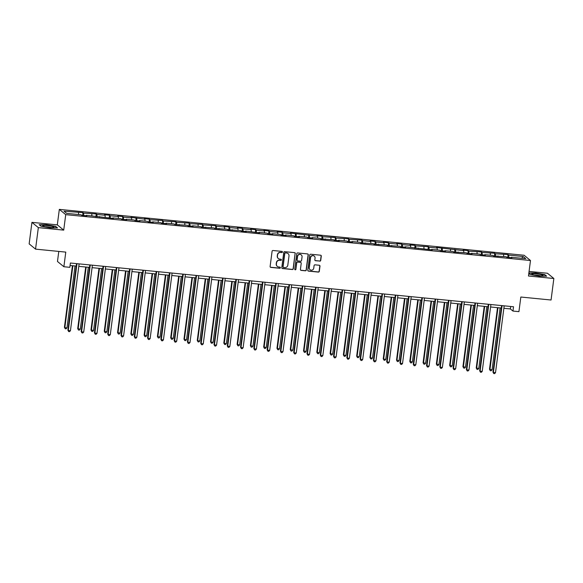 <?xml version="1.0" encoding="UTF-8"?>
<svg xmlns="http://www.w3.org/2000/svg" width="583" height="583" viewBox="0 0 583 583"><rect width="100%" height="100%" fill="white"/><g stroke="black" fill="none" stroke-linecap="round" stroke-linejoin="round"><path stroke-width="0.87" d="M282.427 252.038A0.605 0.583 129.4 0 0 281.924 251.39L273.041 250.508A0.86 0.831 129.4 0 0 272.093 251.273L270.118 266.475A0.86 0.831 129.4 0 0 270.847 267.4L279.731 268.275A0.605 0.583 129.4 0 0 280.19 267.218A0.605 0.583 129.4 0 0 279.884 267.094L278.732 266.978A2.755 2.66 129.4 0 1 276.408 264.012L276.575 262.744A2.755 2.66 129.4 0 1 279.6 260.31L280.751 260.419A0.605 0.583 129.4 0 0 281.21 259.369A0.605 0.583 129.4 0 0 280.904 259.238L279.753 259.129A2.755 2.66 129.4 0 1 277.428 256.163L277.595 254.895A2.755 2.66 129.4 0 1 280.62 252.454L281.764 252.57A0.605 0.583 129.4 0 0 282.427 252.038M278.273 258.473A2.755 2.66 129.4 0 1 277.253 256.017L277.421 254.749A2.755 2.66 129.4 0 1 280.445 252.315L281.596 252.424A0.605 0.583 129.4 0 0 282.136 251.448M270.33 267.145A0.86 0.831 129.4 0 0 270.672 267.254L279.556 268.136A0.605 0.583 129.4 0 0 280.095 267.16M277.253 266.329A2.755 2.66 129.4 0 1 276.233 263.873L276.4 262.605A2.755 2.66 129.4 0 1 279.425 260.164L280.576 260.28A0.605 0.583 129.4 0 0 281.115 259.304M319.783 261.155A0.86 0.831 129.4 0 0 320.73 260.39L321.284 256.126A0.86 0.831 129.4 0 0 320.555 255.201L310.695 254.224A0.86 0.831 129.4 0 0 309.748 254.99L307.773 270.191A0.86 0.831 129.4 0 0 308.502 271.117L318.362 272.086A0.86 0.831 129.4 0 0 319.309 271.328L319.98 266.176A0.86 0.831 129.4 0 0 319.251 265.25L315.031 264.835A0.86 0.831 129.4 0 0 314.084 265.593L313.756 268.151A2.303 2.223 129.4 0 1 310.054 269.703A2.303 2.223 129.4 0 1 309.281 267.706L310.579 257.701A2.303 2.223 129.4 0 1 314.281 256.141A2.303 2.223 129.4 0 1 315.053 258.145L314.835 259.807A0.86 0.831 129.4 0 0 315.563 260.739L319.608 261.009A0.86 0.831 129.4 0 0 320.555 260.251L321.109 255.981A0.86 0.831 129.4 0 0 320.905 255.318M38.34 227.618L63.715 230.125L57.316 224.863L31.941 222.363L38.34 227.618L35.548 249.13L65.777 252.111L63.875 266.737L69.836 267.327L70.397 263.02L513.528 306.76L512.967 311.067L518.928 311.65L520.83 297.024L551.059 300.012L553.85 278.499L547.452 273.245L529.065 271.43M63.715 230.125L65.726 214.639L530.486 260.514L528.475 275.999L553.85 278.499M295.289 253.561A0.86 0.831 129.4 0 0 294.561 252.636L284.701 251.659A0.86 0.831 129.4 0 0 283.753 252.424L281.778 267.626A0.86 0.831 129.4 0 0 282.507 268.552L292.367 269.521A0.86 0.831 129.4 0 0 293.315 268.763L295.115 253.416A0.86 0.831 129.4 0 0 294.911 252.752M297.694 252.942L307.562 253.918A0.86 0.831 129.4 0 1 308.283 254.844L306.308 270.046A0.86 0.831 129.4 0 1 305.368 270.804L301.149 270.388A0.86 0.831 129.4 0 1 300.42 269.463L301.222 263.297A0.86 0.831 129.4 0 0 300.493 262.372L297.694 262.095A0.86 0.831 129.4 0 0 296.747 262.86L295.916 269.273A0.605 0.583 129.4 0 1 294.947 269.681A0.605 0.583 129.4 0 1 294.743 269.157L296.754 253.707A0.86 0.831 129.4 0 1 297.694 252.942M35.548 249.13L29.15 243.869L31.941 222.363M65.726 214.639L59.328 209.377L524.088 255.252L530.486 260.514M507.698 257.351L508.055 254.574L495.404 253.787L494.77 253.262L482.119 252.475L481.492 251.951L468.834 251.164L468.207 250.646L463.099 250.136L463.725 250.661L436.529 247.513L437.163 248.037L428.986 247.228L428.352 246.711L415.701 245.917L415.074 245.399L409.966 244.896L410.592 245.414L402.416 244.605L401.789 244.088L396.68 243.585L397.307 244.102L389.138 243.293L388.504 242.776L383.395 242.273L384.029 242.79L375.853 241.981L375.219 241.464L370.11 240.961L370.744 241.479L362.568 240.67L361.934 240.152L349.283 239.358L348.656 238.841L335.997 238.053L335.371 237.529L322.72 236.742L322.086 236.217L316.977 235.714L317.604 236.232L290.407 233.091L291.041 233.615L282.864 232.806L282.238 232.289L277.122 231.786L277.756 232.304L269.579 231.495L268.952 230.977L263.844 230.474L264.471 230.992L256.294 230.183L255.667 229.666L250.559 229.163L251.186 229.68L243.016 228.871L242.382 228.354L237.274 227.851L237.908 228.368L229.731 227.559L229.097 227.042L223.989 226.539L224.623 227.057L216.446 226.248L215.812 225.73L203.161 224.936L202.534 224.419L189.876 223.624L189.249 223.107L176.598 222.32L175.964 221.795L163.313 221.008L162.679 220.483L150.028 219.696L149.394 219.179L144.285 218.669L144.919 219.193L131.007 217.357L131.634 217.882L123.458 217.073L122.831 216.555L117.722 216.053L118.349 216.57L110.18 215.761L109.546 215.244L104.437 214.741L105.071 215.258L96.895 214.449L96.261 213.932L83.609 213.138L82.975 212.62L64.021 211.206L66.651 213.363L81.124 214.792L81.758 215.316L86.867 215.819L86.24 215.302L86.065 215.739M508.055 254.574L508.689 255.092L523.162 256.527L525.793 258.684L511.313 257.256L511.947 257.773L506.838 257.271L506.204 256.753L493.553 255.959L492.926 255.441L484.75 254.633L485.377 255.15L480.268 254.647L479.641 254.13L471.465 253.321L472.099 253.838L466.983 253.335L466.356 252.818L453.705 252.024L453.071 251.506L444.895 250.697L445.529 251.215L440.42 250.712L439.786 250.194L431.617 249.386L432.243 249.91L405.047 246.769L405.681 247.287L400.565 246.784L399.938 246.259L387.287 245.472L386.653 244.947L374.002 244.16L373.368 243.643L360.717 242.849L360.083 242.331L351.913 241.522L352.54 242.04L347.432 241.537L346.805 241.019L338.628 240.211L339.255 240.728L334.146 240.225L333.52 239.708L320.869 238.913L320.235 238.396L312.058 237.587L312.692 238.104L307.584 237.602L306.95 237.084L298.773 236.275L299.407 236.793L294.298 236.29L293.664 235.772L285.495 234.964L286.122 235.481L281.013 234.978L280.387 234.461L272.21 233.652L272.837 234.177L267.728 233.666L267.101 233.149L258.925 232.34L259.559 232.865L245.64 231.036L246.274 231.553L241.165 231.05L240.531 230.525L227.88 229.738L227.246 229.214L214.595 228.427L213.968 227.909L201.31 227.115L200.683 226.598L192.507 225.789L193.141 226.306L188.025 225.803L187.398 225.286L174.747 224.491L174.113 223.974L165.936 223.165L166.57 223.683L161.462 223.18L160.828 222.662L152.659 221.853L153.285 222.371L148.177 221.868L147.543 221.351L139.373 220.542L140 221.059L134.892 220.556L134.265 220.039L126.088 219.23L126.722 219.747L121.607 219.244L120.98 218.727L112.803 217.918L113.437 218.443L86.24 215.302M503.697 256.505L503.581 254.589M495.55 256.156L495.404 253.787M498.035 255.944L497.86 256.382M490.412 255.194L490.296 253.277M482.265 254.844L482.119 252.475M484.75 254.633L484.575 255.07M477.127 253.882L477.011 251.965M468.98 253.532L468.834 251.164M471.465 253.321L471.29 253.758M463.842 252.57L463.725 250.661M455.695 252.22L455.556 249.852M458.18 252.009L458.005 252.446M450.564 251.258L450.448 249.349M442.417 250.909L442.271 248.54M444.895 250.697L444.72 251.142M437.279 249.947L437.163 248.037M429.132 249.597L428.986 247.228M431.617 249.386L431.442 249.83M423.994 248.635L423.877 246.726M415.847 248.285L415.701 245.917M418.332 248.074L418.157 248.518M410.709 247.323L410.592 245.414M402.561 246.981L402.416 244.605M405.047 246.769L404.872 247.207M397.424 246.011L397.307 244.102M389.276 245.669L389.138 243.293M391.761 245.458L391.587 245.895M384.146 244.7L384.029 242.79M375.999 244.357L375.853 241.981M378.476 244.146L378.301 244.583M370.861 243.395L370.744 241.479M362.713 243.045L362.568 240.67M365.198 242.834L365.024 243.271M357.576 242.083L357.459 240.167M349.428 241.734L349.283 239.358M351.913 241.522L351.738 241.96M344.291 240.772L344.174 238.855M336.143 240.422L335.997 238.053M338.628 240.211L338.453 240.648M331.006 239.46L330.889 237.543M322.858 239.11L322.72 236.742M325.343 238.899L325.168 239.336M317.72 238.148L317.604 236.232M309.58 237.798L309.435 235.43M312.058 237.587L311.883 238.024M304.443 236.836L304.326 234.927M296.295 236.487L296.149 234.118M298.773 236.275L298.605 236.713M291.157 235.525L291.041 233.615M283.01 235.175L282.864 232.806M285.495 234.964L285.32 235.408M277.872 234.213L277.756 232.304M269.725 233.863L269.579 231.495M272.21 233.652L272.035 234.096M264.587 232.901L264.471 230.992M256.44 232.551L256.294 230.183M258.925 232.34L258.75 232.785M251.302 231.589L251.186 229.68M243.162 231.247L243.016 228.871M245.64 231.036L245.465 231.473M238.024 230.278L237.908 228.368M229.877 229.935L229.731 227.559M232.355 229.724L232.187 230.161M224.739 228.966L224.623 227.057M216.592 228.623L216.446 226.248M219.077 228.412L218.902 228.849M211.454 227.661L211.338 225.745M203.307 227.312L203.161 224.936M205.792 227.1L205.617 227.538M198.169 226.35L198.052 224.433M190.022 226L189.876 223.624M192.507 225.789L192.332 226.226M184.884 225.038L184.767 223.121M176.736 224.688L176.598 222.32M179.221 224.477L179.047 224.914M171.606 223.726L171.489 221.81M163.459 223.376L163.313 221.008M165.936 223.165L165.761 223.602M158.321 222.415L158.204 220.498M150.174 222.065L150.028 219.696M152.659 221.853L152.484 222.291M145.036 221.103L144.919 219.193M136.888 220.753L136.743 218.385M139.373 220.542L139.199 220.986M131.751 219.791L131.634 217.882M123.603 219.441L123.458 217.073M126.088 219.23L125.913 219.674M118.466 218.479L118.349 216.57M110.318 218.129L110.18 215.761M112.803 217.918L112.628 218.363M105.188 217.167L105.071 215.258M97.04 216.818L96.895 214.449M99.518 216.606L99.343 217.051M91.903 215.856L91.786 213.946M83.755 215.513L83.609 213.138M78.618 214.544L78.501 212.635M58.788 251.419L57.477 261.476L63.875 266.737M57.316 224.863L59.328 209.377M503.88 308.29L510.373 308.932L512.967 311.067M70.077 265.476L76.198 266.074M78.8 266.336L89.483 267.386M92.085 267.648L102.761 268.697M105.363 268.96L116.046 270.009M118.648 270.264L129.331 271.321M131.933 271.576L142.616 272.633M145.218 272.888L155.901 273.944M158.503 274.199L169.179 275.256M171.781 275.511L182.464 276.568M185.066 276.823L195.75 277.88M198.351 278.135L209.035 279.191M211.636 279.446L222.32 280.503M224.921 280.758L235.598 281.808M238.199 282.07L248.883 283.119M251.484 283.382L262.168 284.431M264.769 284.693L275.453 285.743M278.055 285.998L288.738 287.055M291.34 287.31L302.023 288.366M304.618 288.621L315.301 289.678M317.903 289.933L328.586 290.99M331.188 291.245L341.871 292.302M344.473 292.557L355.156 293.613M357.758 293.868L368.441 294.925M371.036 295.18L381.719 296.237M384.321 296.492L395.004 297.541M397.606 297.804L408.289 298.853M410.891 299.115L421.575 300.165M424.176 300.427L434.86 301.477M437.461 301.732L448.138 302.788M450.739 303.043L461.423 304.1M464.024 304.355L474.708 305.412M477.309 305.667L487.993 306.724M490.595 306.979L501.278 308.035M521.654 258.276L523.162 256.527M508.835 257.467L508.689 255.092M511.313 257.256L511.145 257.693M510.693 306.483L510.373 308.932M82.618 215.397L82.975 212.62M95.903 216.708L96.261 213.932M109.189 218.02L109.546 215.244M122.466 219.332L122.831 216.555M135.752 220.644L136.116 217.867M149.037 221.955L149.394 219.179M162.322 223.267L162.679 220.483M175.607 224.579L175.964 221.795M188.885 225.891L189.249 223.107M202.17 227.195L202.534 224.419M215.455 228.507L215.812 225.73M228.74 229.819L229.097 227.042M242.025 231.13L242.382 228.354M255.303 232.442L255.667 229.666M268.588 233.754L268.952 230.977M281.873 235.066L282.238 232.289M295.158 236.377L295.515 233.601M308.443 237.689L308.801 234.913M321.721 239.001L322.086 236.217M335.006 240.313L335.371 237.529M348.291 241.617L348.656 238.841M361.577 242.929L361.934 240.152M374.862 244.241L375.219 241.464M388.14 245.552L388.504 242.776M401.425 246.864L401.789 244.088M414.71 248.176L415.074 245.399M427.995 249.488L428.352 246.711M441.28 250.799L441.637 248.023M454.565 252.111L454.922 249.335M467.843 253.423L468.207 250.646M481.128 254.735L481.492 251.951M494.413 256.046L494.77 253.262M50.269 227.873L57.52 227.895L55.596 226.313L46.414 224.71L39.163 224.688L41.087 226.277L50.269 227.873M528.81 273.405L530.202 274.549L539.377 276.153L546.635 276.174L544.704 274.586L535.529 272.982L528.868 272.968M281.99 268.289A0.86 0.831 129.4 0 0 282.332 268.406L292.2 269.382A0.86 0.831 129.4 0 0 293.14 268.617L295.115 253.416M285.466 252.935A0.605 0.583 129.4 0 0 284.803 253.467L283.068 266.81A0.605 0.583 129.4 0 0 283.578 267.459L284.788 267.575A2.755 2.66 129.4 0 0 287.82 265.141L289 256.017A2.755 2.66 129.4 0 0 286.676 253.051L285.291 252.789A0.605 0.583 129.4 0 0 284.628 253.328L284.803 253.467M283.192 267.254A0.605 0.583 129.4 0 1 282.901 266.664L284.628 253.328M287.987 253.561A2.755 2.66 129.4 0 0 286.508 252.913L286.676 253.051M285.291 252.789L286.508 252.913M300.624 270.133A0.86 0.831 129.4 0 0 300.974 270.25L305.193 270.665A0.86 0.831 129.4 0 0 306.141 269.9L308.115 254.698A0.86 0.831 129.4 0 0 307.904 254.035M300.835 262.488A0.86 0.831 129.4 0 0 300.318 262.226L297.519 261.949A0.86 0.831 129.4 0 0 296.572 262.714L295.916 269.273M294.867 269.601A0.605 0.583 129.4 0 0 295.741 269.135M302.052 256.899A2.303 2.223 129.4 0 0 299.006 254.589A2.303 2.223 129.4 0 0 297.578 256.462L297.119 259.989A0.86 0.831 129.4 0 0 297.847 260.914L300.646 261.191A0.86 0.831 129.4 0 0 301.593 260.426L302.052 256.899M301.185 254.837A2.303 2.223 129.4 0 0 297.403 256.316L297.578 256.462M297.33 260.652A0.86 0.831 129.4 0 1 296.951 259.843L297.403 256.316M315.046 260.477A0.86 0.831 129.4 0 0 315.388 260.594L319.608 261.009M314.193 256.075A2.303 2.223 129.4 0 0 310.411 257.555L310.579 257.701M309.974 269.63A2.303 2.223 129.4 0 1 309.107 267.568L310.411 257.555M307.984 270.862A0.86 0.831 129.4 0 0 308.327 270.971L318.194 271.948A0.86 0.831 129.4 0 0 319.134 271.182L319.805 266.03A0.86 0.831 129.4 0 0 319.593 265.367M72.416 265.702L64.414 327.311L64.851 327.661L66.979 327.872L75.018 265.965M72.89 265.753L64.851 327.661L65.216 328.739L64.414 327.311M66.979 327.872L66.068 328.819L65.216 328.739M76.511 263.625L67.876 330.153L68.306 330.503L76.985 263.676M70.434 330.714L69.523 331.661L68.67 331.581L68.306 330.503L70.434 330.714L79.113 263.888M68.67 331.581L67.876 330.153M53.672 227.399A5.692 0.787 7.4 0 0 53.774 227.363A5.692 0.787 7.4 0 0 49.949 225.912A5.692 0.787 7.4 0 0 42.96 225.526A5.692 0.787 7.4 0 0 42.814 225.942A5.692 0.787 7.4 0 0 48.046 227.224A5.692 0.787 7.4 0 0 53.672 227.399M51.166 227.516A3.899 0.539 7.4 0 0 45.292 226.751M39.433 224.914L46.451 224.929L55.349 226.481L57.061 227.895M536.309 273.821A5.692 0.787 7.4 0 0 531.929 274.221A5.692 0.787 7.4 0 0 538.554 275.664A5.692 0.787 7.4 0 0 542.882 275.642A5.692 0.787 7.4 0 0 536.309 273.821M540.281 275.795A3.899 0.539 7.4 0 0 536.528 275.125A3.899 0.539 7.4 0 0 534.407 275.03M528.839 273.187L535.566 273.208L544.456 274.761L546.176 276.174M85.701 267.014L77.699 328.623L80.265 329.184L88.303 267.269M86.175 267.065L78.137 328.972L78.494 330.051L77.699 328.623M80.265 329.184L79.346 330.131L78.494 330.051M98.986 268.326L90.984 329.927L93.55 330.495L101.588 268.581M99.46 268.377L91.414 330.284L91.779 331.363L90.984 329.927M93.55 330.495L92.631 331.443L91.779 331.363M89.797 264.937L81.161 331.465L81.591 331.814L90.27 264.988M83.719 332.026L82.808 332.973L81.955 332.893L81.591 331.814L83.719 332.026L92.398 265.192M81.955 332.893L81.161 331.465M103.082 266.249L94.439 332.769L94.876 333.126L103.555 266.3M97.004 333.338L96.093 334.285L95.24 334.205L94.876 333.126L97.004 333.338L105.683 266.504M95.24 334.205L94.439 332.769M112.271 269.637L104.27 331.239L106.827 331.807L114.873 269.893M112.745 269.681L104.7 331.596L105.064 332.674L104.27 331.239M106.827 331.807L105.917 332.755L105.064 332.674M125.556 270.949L117.555 332.55L120.113 333.119L128.158 271.204M126.023 270.993L117.985 332.908L118.349 333.986L117.555 332.55M120.113 333.119L119.202 334.066L118.349 333.986M138.834 272.261L130.84 333.862L133.398 334.431L141.436 272.516M139.308 272.305L131.27 334.219L131.634 335.291L130.84 333.862M133.398 334.431L132.487 335.378L131.634 335.291M116.367 267.561L107.724 334.081L108.161 334.438L116.84 267.604M110.289 334.649L109.371 335.597L108.525 335.517L108.161 334.438L110.289 334.649L118.968 267.816M108.525 335.517L107.724 334.081M129.652 268.872L121.009 335.393L121.439 335.75L130.118 268.916M123.574 335.961L122.656 336.908L121.803 336.828L121.439 335.75L123.574 335.961L132.254 269.127M121.803 336.828L121.009 335.393M142.93 270.184L134.294 336.704L134.724 337.061L143.403 270.228M136.852 337.273L135.941 338.22L135.088 338.133L134.724 337.061L136.852 337.273L145.531 270.439M135.088 338.133L134.294 336.704M152.119 273.573L144.118 335.174L146.683 335.742L154.721 273.828M152.593 273.616L144.555 335.531L144.919 336.602L144.118 335.174M146.683 335.742L145.765 336.69L144.919 336.602M156.215 271.496L147.579 338.016L148.009 338.373L156.689 271.54M150.137 338.585L149.226 339.532L148.374 339.444L148.009 338.373L150.137 338.585L158.816 271.751M148.374 339.444L147.579 338.016M165.404 274.885L157.403 336.486L159.968 337.054L168.006 275.14M165.878 274.928L157.833 336.843L158.197 337.914L157.403 336.486M159.968 337.054L159.05 338.002L158.197 337.914M169.5 272.808L160.864 339.328L161.294 339.685L169.974 272.851M163.422 339.896L162.511 340.844L161.659 340.756L161.294 339.685L163.422 339.896L172.102 273.063M161.659 340.756L160.864 339.328M178.689 276.196L170.688 337.797L173.246 338.366L181.291 276.451M179.163 276.24L171.118 338.155L171.482 339.226L170.688 337.797M173.246 338.366L172.335 339.313L171.482 339.226M182.785 274.119L174.142 340.64L174.579 340.997L183.259 274.163M176.707 341.208L175.789 342.155L174.944 342.068L174.579 340.997L176.707 341.208L185.387 274.374M174.944 342.068L174.142 340.64M191.975 277.508L183.973 339.109L184.403 339.466L186.531 339.67L194.576 277.763M192.441 277.552L184.403 339.466L184.767 340.538L183.973 339.109M186.531 339.67L185.62 340.625L184.767 340.538M196.07 275.431L187.427 341.951L187.857 342.308L196.544 275.475M189.992 342.512L189.074 343.467L188.222 343.38L187.857 342.308L189.992 342.512L198.672 275.686M188.222 343.38L187.427 341.951M205.252 278.812L197.258 340.421L197.688 340.778L199.816 340.982L207.854 279.075M205.726 278.863L197.688 340.778L198.052 341.849L197.258 340.421M199.816 340.982L198.905 341.937L198.052 341.849M209.355 276.736L200.712 343.263L201.142 343.62L209.822 276.787M203.27 343.824L202.359 344.779L201.507 344.691L201.142 343.62L203.27 343.824L211.95 276.998M201.507 344.691L200.712 343.263M218.538 280.124L210.536 341.733L210.973 342.083L213.101 342.294L221.139 280.387M219.011 280.175L210.973 342.083L211.338 343.161L210.536 341.733M213.101 342.294L212.183 343.241L211.338 343.161M222.633 278.047L213.997 344.575L214.427 344.925L223.107 278.098M216.555 345.136L215.644 346.091L214.792 346.003L214.427 344.925L216.555 345.136L225.235 278.31M214.792 346.003L213.997 344.575M231.823 281.436L223.821 343.044L224.251 343.394L226.386 343.606L234.424 281.698M232.296 281.487L224.251 343.394L224.615 344.473L223.821 343.044M226.386 343.606L225.468 344.553L224.615 344.473M235.918 279.359L227.283 345.887L227.713 346.236L236.392 279.41M229.84 346.448L228.93 347.395L228.077 347.315L227.713 346.236L229.84 346.448L238.52 279.621M228.077 347.315L227.283 345.887M245.108 282.748L237.106 344.356L239.664 344.917L247.709 283.003M245.581 282.799L237.536 344.706L237.9 345.785L237.106 344.356M239.664 344.917L238.753 345.865L237.9 345.785M249.203 280.671L240.56 347.198L240.998 347.548L249.677 280.722M243.126 347.76L242.207 348.707L241.362 348.627L240.998 347.548L243.126 347.76L251.805 280.926M241.362 348.627L240.56 347.198M258.393 284.059L250.391 345.661L252.949 346.229L260.995 284.315M258.859 284.11L250.821 346.018L251.186 347.096L250.391 345.661M252.949 346.229L252.038 347.176L251.186 347.096M262.488 281.983L253.845 348.503L254.283 348.86L262.962 282.034M256.411 349.071L255.492 350.019L254.64 349.938L254.283 348.86L256.411 349.071L265.09 282.238M254.64 349.938L253.845 348.503M271.671 285.371L263.676 346.972L266.234 347.541L274.272 285.626M272.144 285.415L264.106 347.33L264.471 348.408L263.676 346.972M266.234 347.541L265.323 348.488L264.471 348.408M275.774 283.294L267.131 349.815L267.561 350.172L276.24 283.338M269.689 350.383L268.778 351.33L267.925 351.25L267.561 350.172L269.689 350.383L278.368 283.549M267.925 351.25L267.131 349.815M284.956 286.683L276.954 348.284L279.519 348.853L287.557 286.938M285.43 286.727L277.391 348.641L277.756 349.72L276.954 348.284M279.519 348.853L278.601 349.8L277.756 349.72M289.051 284.606L280.416 351.126L280.846 351.483L289.525 284.65M282.974 351.695L282.063 352.642L281.21 352.562L280.846 351.483L282.974 351.695L291.653 284.861M281.21 352.562L280.416 351.126M298.241 287.995L290.239 349.596L292.804 350.164L300.843 288.25M298.715 288.038L290.677 349.953L291.034 351.024L290.239 349.596M292.804 350.164L291.886 351.112L291.034 351.024M302.337 285.918L293.701 352.438L294.131 352.795L302.81 285.962M296.259 353.006L295.348 353.954L294.495 353.866L294.131 352.795L296.259 353.006L304.938 286.173M294.495 353.866L293.701 352.438M311.526 289.306L303.524 350.908L306.082 351.476L314.128 289.562M312 289.35L303.954 351.265L304.319 352.336L303.524 350.908M306.082 351.476L305.171 352.424L304.319 352.336M315.622 287.23L306.979 353.75L307.416 354.107L316.095 287.273M309.544 354.318L308.626 355.266L307.78 355.178L307.416 354.107L309.544 354.318L318.223 287.485M307.78 355.178L306.979 353.75M324.811 290.618L316.809 352.219L319.367 352.788L327.413 290.873M325.285 290.662L317.239 352.577L317.604 353.648L316.809 352.219M319.367 352.788L318.456 353.735L317.604 353.648M328.907 288.541L320.264 355.062L320.701 355.419L329.38 288.585M322.829 355.63L321.911 356.577L321.058 356.49L320.701 355.419L322.829 355.63L331.508 288.796M321.058 356.49L320.264 355.062M338.096 291.93L330.095 353.531L332.653 354.1L340.691 292.185M338.563 291.974L330.525 353.888L330.889 354.96L330.095 353.531M332.653 354.1L331.742 355.047L330.889 354.96M342.192 289.853L333.549 356.373L333.979 356.73L342.658 289.897M336.107 356.942L335.196 357.889L334.343 357.802L333.979 356.73L336.107 356.942L344.793 290.108M334.343 357.802L333.549 356.373M351.374 293.242L343.372 354.843L343.81 355.2L345.938 355.404L353.976 293.497M351.848 293.285L343.81 355.2L344.174 356.271L343.372 354.843M345.938 355.404L345.027 356.359L344.174 356.271M355.47 291.165L346.834 357.685L347.264 358.042L355.943 291.209M349.392 358.246L348.481 359.201L347.628 359.113L347.264 358.042L349.392 358.246L358.071 291.42M347.628 359.113L346.834 357.685M364.659 294.546L356.658 356.155L357.095 356.512L359.223 356.716L367.261 294.809M365.133 294.597L357.095 356.512L357.452 357.583L356.658 356.155M359.223 356.716L358.305 357.671L357.452 357.583M368.755 292.469L360.119 358.997L360.549 359.354L369.228 292.52M362.677 359.558L361.766 360.513L360.913 360.425L360.549 359.354L362.677 359.558L371.356 292.732M360.913 360.425L360.119 358.997M377.944 295.858L369.943 357.466L370.373 357.816L372.501 358.028L380.546 296.12M378.418 295.909L370.373 357.816L370.737 358.895L369.943 357.466M372.501 358.028L371.59 358.975L370.737 358.895M382.04 293.781L373.397 360.309L373.834 360.658L382.514 293.832M375.962 360.87L375.051 361.817L374.199 361.737L373.834 360.658L375.962 360.87L384.642 294.043M374.199 361.737L373.397 360.309M391.229 297.17L383.228 358.778L383.658 359.128L385.786 359.339L393.831 297.432M391.703 297.221L383.658 359.128L384.022 360.207L383.228 358.778M385.786 359.339L384.875 360.287L384.022 360.207M395.325 295.093L386.682 361.62L387.119 361.97L395.799 295.144M389.247 362.181L388.329 363.129L387.484 363.049L387.119 361.97L389.247 362.181L397.927 295.355M387.484 363.049L386.682 361.62M404.515 298.481L396.513 360.09L399.071 360.651L407.116 298.736M404.981 298.532L396.943 360.44L397.307 361.518L396.513 360.09M399.071 360.651L398.16 361.598L397.307 361.518M408.61 296.404L399.967 362.932L400.397 363.282L409.077 296.456M402.532 363.493L401.614 364.441L400.761 364.36L400.397 363.282L402.532 363.493L411.212 296.66M400.761 364.36L399.967 362.932M417.792 299.793L409.798 361.394L412.356 361.963L420.394 300.048M418.266 299.844L410.228 361.751L410.592 362.83L409.798 361.394M412.356 361.963L411.445 362.91L410.592 362.83M421.888 297.716L413.252 364.237L413.682 364.594L422.362 297.767M415.81 364.805L414.899 365.752L414.047 365.672L413.682 364.594L415.81 364.805L424.49 297.971M414.047 365.672L413.252 364.237M431.077 301.105L423.076 362.706L425.641 363.275L433.679 301.36M431.551 301.149L423.513 363.063L423.877 364.142L423.076 362.706M425.641 363.275L424.723 364.222L423.877 364.142M435.173 299.028L426.537 365.548L426.967 365.905L435.647 299.072M429.095 366.117L428.184 367.064L427.332 366.984L426.967 365.905L429.095 366.117L437.775 299.283M427.332 366.984L426.537 365.548M444.363 302.417L436.361 364.018L438.926 364.586L446.964 302.672M444.836 302.46L436.791 364.375L437.155 365.454L436.361 364.018M438.926 364.586L438.008 365.534L437.155 365.454M448.458 300.34L439.822 366.86L440.252 367.217L448.932 300.383M442.38 367.428L441.469 368.376L440.617 368.296L440.252 367.217L442.38 367.428L451.06 300.595M440.617 368.296L439.822 366.86M457.648 303.728L449.646 365.33L452.204 365.898L460.249 303.983M458.121 303.772L450.076 365.687L450.44 366.758L449.646 365.33M452.204 365.898L451.293 366.845L450.44 366.758M461.743 301.651L453.1 368.172L453.538 368.529L462.217 301.695M455.666 368.74L454.747 369.688L453.902 369.6L453.538 368.529L455.666 368.74L464.345 301.907M453.902 369.6L453.1 368.172M470.933 305.04L462.931 366.641L465.489 367.21L473.534 305.295M471.399 305.084L463.361 366.999L463.725 368.07L462.931 366.641M465.489 367.21L464.578 368.157L463.725 368.07M475.028 302.963L466.385 369.484L466.815 369.841L475.502 303.007M468.951 370.052L468.032 370.999L467.18 370.912L466.815 369.841L468.951 370.052L477.63 303.218M467.18 370.912L466.385 369.484M484.211 306.352L476.216 367.953L478.774 368.522L486.812 306.607M484.684 306.396L476.646 368.31L477.011 369.382L476.216 367.953M478.774 368.522L477.863 369.469L477.011 369.382M488.314 304.275L479.671 370.795L480.1 371.152L488.78 304.319M482.228 371.364L481.318 372.311L480.465 372.224L480.1 371.152L482.228 371.364L490.908 304.53M480.465 372.224L479.671 370.795M497.496 307.664L489.494 369.265L492.059 369.833L500.097 307.919M497.969 307.707L489.931 369.622L490.296 370.693L489.494 369.265M492.059 369.833L491.141 370.781L490.296 370.693M501.591 305.587L492.956 372.107L493.386 372.464L502.065 305.63M495.514 372.675L494.603 373.623L493.75 373.535L493.386 372.464L495.514 372.675L504.193 305.842M493.75 373.535L492.956 372.107"/></g></svg>
